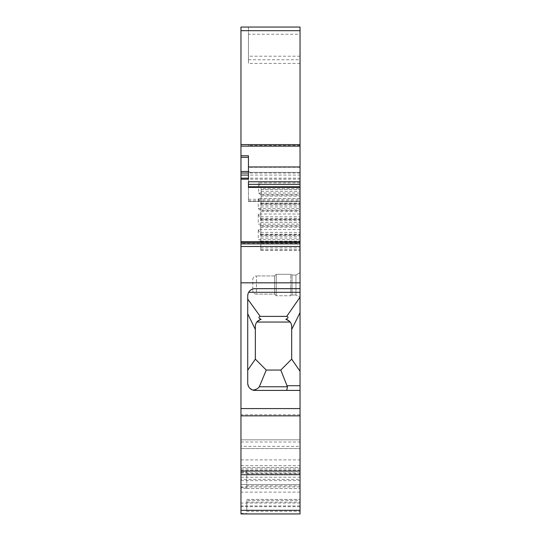 <?xml version="1.0" encoding="UTF-8"?>
<svg xmlns="http://www.w3.org/2000/svg" width="541" height="541" viewBox="0 0 541 541"><rect width="100%" height="100%" fill="white"/><g stroke="black" fill="none" stroke-linecap="round" stroke-linejoin="round"><path stroke-width="0.41" stroke-dasharray="2.71 2.03" d="M300.039 446.366L300.039 448.543L240.961 448.543L300.039 448.543L300.039 467.512L240.961 467.512L240.961 446.366L300.039 446.366L300.039 439.826L300.039 513.463L300.039 499.417L300.039 511.259L246.77 511.259L246.77 500.391L300.039 500.391M300.039 292.302L300.039 513.95L240.961 513.95L300.039 513.95L300.039 467.512L240.961 467.512L240.961 513.95L240.961 246.513L300.039 246.513L300.039 292.302L248.691 292.302L247.717 295.934L247.717 383.143L247.717 370.22L255.345 359.156L266.246 370.058L280.786 370.058L291.687 359.156L291.687 326.46C291.518 322.835 289.57 320.461 285.831 319.332L290.192 322.044L256.84 322.044L261.147 319.339C258.476 318.013 258.165 317.033 260.207 316.39L286.716 316.384C288.691 317.114 288.4 318.094 285.831 319.332L287.21 319.751M248.447 181.769L248.447 155.767L248.447 157.309L240.961 157.309L240.961 246.513M240.961 157.309L240.961 27.05L300.039 27.05L300.039 34.239L248.447 34.239L248.447 27.05L248.447 63.385L248.447 34.239M240.961 175.068L300.039 175.068L300.039 250.355L300.039 239.683L300.039 243.416L240.961 243.416L240.961 241.746L240.961 243.416L300.039 243.416L300.039 241.746L300.039 246.513M240.961 471.076L246.77 471.076L246.77 488.503L240.961 488.496L240.961 471.076L240.961 486.934L300.039 486.934L300.039 488.516L300.039 471.076L300.039 486.934M240.961 488.496L240.961 486.934M300.039 511.259L300.039 513.95L240.961 513.95L240.961 479.387L300.039 479.387M240.961 446.366L240.961 479.387M300.039 175.068L300.039 34.239M300.039 186.767L300.039 201.462L300.039 186.767M295.947 275.044L300.039 272.678L295.947 275.044L295.947 295.028L300.039 297.388L295.947 295.028L295.947 275.044L295.947 295.028L292.045 295.028L295.947 295.028L295.947 275.044L292.045 275.044L292.045 295.028L292.045 275.044L295.947 275.044M290.788 274.314L292.045 275.044L292.045 295.028L290.788 295.751L292.045 295.028L292.045 275.044L290.788 274.314L290.788 295.751L290.788 274.314L290.788 295.751L276.241 295.751L290.788 295.751L290.788 274.314L276.241 274.314L276.241 295.751L276.241 274.314L290.788 274.314M274.605 275.951L276.241 274.314L276.241 295.751L274.605 294.121L276.241 295.751L276.241 274.314L274.605 275.951L274.605 294.121L274.605 275.951L274.605 294.121L256.441 294.121L274.605 294.121L274.605 275.951L256.441 275.951L274.605 275.951M252.803 279.582A3.631 3.631 0 0 1 256.441 275.951L256.441 294.121A3.631 3.631 0 0 1 252.803 290.483A3.631 3.631 0 0 0 256.441 294.121L256.441 275.951A3.631 3.631 0 0 0 252.803 279.582L252.803 290.483L252.803 279.582M240.961 439.826L300.039 439.826L240.961 439.826M240.961 459.897L300.039 459.897M240.961 470.244L300.039 470.244M240.961 480.604L300.039 480.604M240.961 513.463L246.77 513.463M246.77 511.259L246.77 500.391M246.77 488.503L300.039 488.516L246.77 488.516L246.77 485.825L300.039 485.825M246.77 471.076L246.77 485.825M246.77 499.417L300.039 499.417L246.77 499.417M300.039 415.846L240.961 415.846M240.961 155.767L248.447 155.767L248.447 179.179M300.039 187.402L248.447 187.402L248.447 186.767L248.447 201.462L300.039 201.462L248.447 201.462L300.039 201.462L248.447 201.462L248.447 170.212A2.178 2.178 0 0 0 250.625 172.396L300.039 172.396L250.625 172.396A2.178 2.178 0 0 1 248.447 170.212L248.447 157.309M300.039 145.502L248.447 145.502L248.447 146.144L248.447 144.603L240.961 144.603M248.447 145.502L248.447 144.603M300.039 63.385L248.447 63.385M300.039 56.203L248.447 56.203M300.039 167.304L248.447 167.304M240.961 173.032L250.625 173.032L248.772 171.49L248.447 170.307M300.039 198.466L258.26 198.466L258.26 208.583L300.039 208.583M300.039 182.912L258.618 182.912L258.618 193.036L300.039 193.036M240.961 179.179L300.039 179.179M300.039 229.56L258.26 229.56L258.26 239.683L300.039 239.683M300.039 214.013L258.26 214.013L258.26 224.136L300.039 224.136M258.26 208.583L260.796 210.638L300.039 210.638M258.26 198.466L260.796 204.113L260.796 211.666L300.039 211.666M300.039 204.113L260.796 204.113L260.796 219.254L260.796 216.826L300.039 216.826M260.796 216.826L260.796 211.666M260.796 205.14L300.039 205.14L260.796 205.14M258.26 214.013L260.796 219.666L260.796 226.192L300.039 226.192M300.039 219.666L260.796 219.666L260.796 234.801L260.796 226.192L258.26 224.136M258.26 229.56L260.796 235.213L260.796 241.739L300.039 241.739M300.039 235.213L260.796 235.213L260.796 250.355L260.796 241.739L258.26 239.683M260.796 227.22L300.039 227.22M260.796 232.38L300.039 232.38M260.796 220.694L300.039 220.694L260.796 220.694M260.796 242.767L300.039 242.767M260.796 247.927L300.039 247.927M260.796 236.241L300.039 236.241L260.796 236.241M258.618 193.036L261.161 195.091L300.039 195.091M258.618 182.912L261.161 188.566L261.161 203.707L261.161 196.119L300.039 196.119M261.161 196.119L261.161 188.566L300.039 188.566M261.161 201.279L300.039 201.279M261.161 189.593L300.039 189.593L261.161 189.593M240.961 282.828L300.039 282.828M300.039 414.751L240.961 414.751M300.039 390.406L254.987 390.406A7.27 7.27 0 0 1 247.717 383.143L247.717 295.934A7.27 7.27 0 0 1 254.987 288.671C251.917 288.948 249.82 290.159 248.691 292.302L247.717 295.934L247.717 299.072L260.207 316.39M300.039 288.671L253.276 288.874M300.039 484.52L240.961 484.52L300.039 484.52M300.039 492.134L240.961 492.134M300.039 503.035L240.961 503.035M300.039 505.957L240.961 505.957M287.433 386.774L280.786 370.058L266.246 370.058L259.328 386.774L287.433 386.774C287.156 389.094 286.744 390.304 286.203 390.406M300.039 371.275L291.687 359.156L291.687 326.46A7.27 7.27 0 0 0 290.192 322.044L289.388 321.158M300.032 312.624L291.687 329.469L291.687 359.156L280.786 370.058L291.687 359.156M300.039 297.192L286.716 316.384M259.328 386.774C257.847 388.736 255.643 389.831 252.721 390.047L253.452 390.244L252.721 390.047C249.496 388.803 247.825 386.504 247.717 383.143L248.948 387.187M257.151 321.665L256.84 322.044A7.27 7.27 0 0 0 255.345 326.46L255.345 359.156L266.246 370.058L280.786 370.058M247.717 313.794L255.345 329.469L255.345 326.46C255.494 322.876 257.428 320.502 261.147 319.339L259.815 319.751M255.345 359.156L255.345 329.469L255.345 359.156L266.246 370.058M300.039 186.909L248.447 186.909M250.503 290.213L248.691 292.302M258.591 320.407L257.563 321.232M252.721 390.047L249.076 387.37M247.717 310.406L247.717 306.639M247.717 302.683L247.717 299.072M256.84 322.044A7.27 7.27 0 0 0 256.475 322.571M256.393 322.7A7.27 7.27 0 0 0 255.913 323.653M255.832 323.849A7.27 7.27 0 0 0 255.46 325.175M291.565 325.155A7.27 7.27 0 0 0 291.186 323.822M291.119 323.64A7.27 7.27 0 0 0 290.618 322.666M290.537 322.537A7.27 7.27 0 0 0 290.192 322.044M240.961 442.004L300.039 442.004M240.961 465.639L300.039 465.639M240.961 468.925L300.039 468.925M240.961 470.9L300.039 470.9M240.961 473.071L300.039 473.071M240.961 477.236L300.039 477.236M246.77 502.109L300.039 502.109M246.77 473.767L300.039 473.767M240.961 472.137L246.77 472.137M240.961 487.448L246.77 487.448M300.039 30.681L240.961 30.681M248.447 146.144L240.961 146.144M240.961 171.49L248.772 171.49M240.961 242.388L300.039 242.388M240.961 243.883L300.039 243.883M300.039 173.032L250.625 173.032L250.625 172.396A2.178 2.178 0 0 1 248.447 170.212M260.796 218.618L300.039 218.618L260.796 218.618M260.796 210.016L300.039 210.016M260.796 206.933L300.039 206.933M260.796 234.165L300.039 234.165L260.796 234.165M260.796 225.563L300.039 225.563M260.796 222.479L300.039 222.479M260.796 249.712L300.039 249.712L260.796 249.712M260.796 241.11L300.039 241.11M260.796 238.026L300.039 238.026M261.161 203.064L300.039 203.064L261.161 203.064M261.161 194.462L300.039 194.462M261.161 191.379L300.039 191.379M240.961 178.151L300.039 178.151M300.039 506.68L240.961 506.68M300.039 472.915L240.961 472.915M300.039 385.713L287.264 385.713M248.447 199.284L300.039 199.284M248.447 200.826L300.039 200.826M248.447 59.753L300.039 59.753M240.961 241.746L300.039 241.746M260.796 219.254L300.039 219.254M260.796 234.801L300.039 234.801M260.796 250.355L300.039 250.355M261.161 203.707L300.039 203.707"/><path stroke-width="0.81" d="M240.961 144.603L300.039 144.603L300.039 27.05L240.961 27.05L240.961 171.49L248.447 171.49L248.447 157.309L240.961 157.309M240.961 243.883L300.039 243.883L300.039 246.513L240.961 246.513L240.961 171.49M240.961 246.513L240.961 282.828L300.039 282.828L300.039 292.302L248.691 292.302M300.039 292.302L300.039 408.577L240.961 408.577L240.961 282.828M240.961 408.577L240.961 471.076L300.039 471.076L300.039 513.95L240.961 513.95L240.961 510.319L300.039 510.319M240.961 510.319L240.961 471.076M300.039 144.603L300.039 243.883M300.039 246.513L300.039 282.828M300.039 408.577L300.039 471.076M300.039 415.846L240.961 415.846M300.039 288.671L254.987 288.671A7.27 7.27 0 0 0 247.717 295.934L247.717 383.143A7.27 7.27 0 0 0 254.987 390.406L300.039 390.406M240.961 173.032L248.447 173.032L248.447 179.179L240.961 179.179M248.447 173.032L248.447 171.49M240.961 155.767L248.447 155.767L248.447 157.309M300.039 187.402L248.447 187.402L248.447 181.769L300.039 181.769M300.039 166.966L248.447 166.966M254.209 390.365L253.452 390.244L254.209 390.365M300.039 184.339L248.447 184.339M253.276 288.874L251.775 289.415M251.585 289.509L250.503 290.213M247.717 299.072L260.207 316.39L286.71 316.384L300.039 297.192M260.207 316.39C258.192 317.121 258.51 318.101 261.147 319.339C257.428 320.502 255.494 322.876 255.345 326.46L255.345 329.469L255.345 326.46A7.27 7.27 0 0 1 255.46 325.175M259.815 319.751L258.591 320.407M257.563 321.232L257.151 321.665M290.192 322.044L256.84 322.044M289.388 321.158L287.21 319.751M300.032 312.624L291.687 329.469L291.687 326.46C291.518 322.835 289.57 320.461 285.831 319.332C288.434 318.027 288.725 317.046 286.71 316.384M300.039 371.275L291.687 359.156L291.687 326.46A7.27 7.27 0 0 0 291.565 325.155M286.203 390.406C286.744 390.304 287.156 389.094 287.433 386.774L280.786 370.058L291.687 359.156M252.721 390.047C255.643 389.831 257.847 388.736 259.328 386.774L266.246 370.058L255.345 359.156L247.717 370.22L247.717 310.406M247.717 306.639L247.717 302.683M247.717 313.794L255.345 329.469L255.345 359.156M266.246 370.058L280.786 370.058M240.961 474.707L300.039 474.707M240.961 175.068L248.447 175.068M240.961 242.388L300.039 242.388M300.039 146.144L240.961 146.144M300.039 30.681L240.961 30.681M240.961 178.151L248.447 178.151M300.039 385.713L287.264 385.713M259.328 386.774L287.433 386.774M248.447 186.767L300.039 186.767M240.961 241.746L300.039 241.746"/></g></svg>

